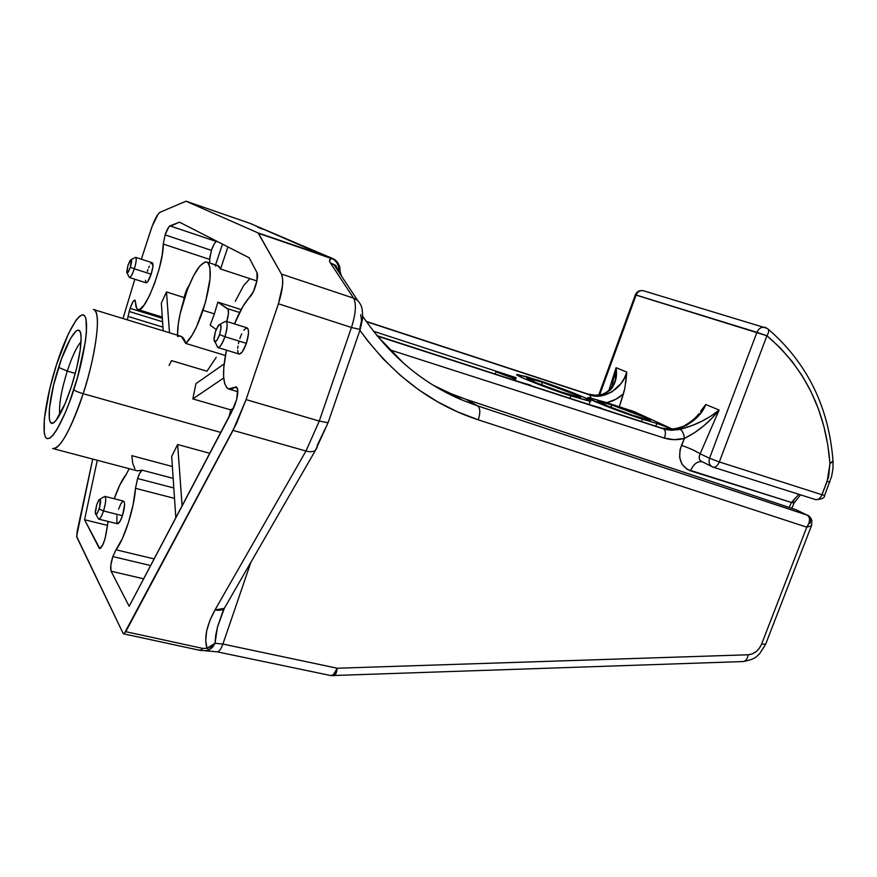 <?xml version="1.0" encoding="UTF-8"?>
<svg xmlns="http://www.w3.org/2000/svg" width="877" height="877" viewBox="0 0 877 877"><rect width="100%" height="100%" fill="white"/><g stroke="black" fill="none" stroke-linecap="round" stroke-linejoin="round"><path stroke-width="1.32" d="M81.057 341.756C76.716 346.645 72.122 356.413 67.288 371.081L58.606 367.386C67.661 338.588 79.851 320.565 81.002 335.584C81.572 347.095 78.404 363.999 71.486 386.308L65.194 403.409L56.117 420.247L53.672 422.604L51.688 423.163L50.23 421.936L49.342 418.987L49.375 408.561L53.607 385.025L61.5 358.912L70.588 338.379L75.871 331.243L77.976 330.18L79.588 330.881L80.662 333.37L81.123 337.568L80.147 350.46L76.759 367.638L71.486 386.308C65.885 403.234 60.623 414.7 55.711 420.73C45.582 433.085 47.786 400.087 58.606 367.386L67.288 371.081C72.122 356.413 76.716 346.645 81.057 341.756M75.301 373.372L67.288 371.081L75.301 373.372M52.686 448.509C61.28 451.26 77.001 413.78 83.129 393.696C78.108 392.194 74.994 390.857 73.789 389.684C67.869 409.537 51.59 446.525 45.385 436.987C40.342 424.238 50.68 381.681 56.588 364.437L49.989 387.744L44.332 418.965L44.245 432.953L45.385 436.987L47.292 438.741L49.912 438.116L53.146 435.069L56.895 429.675L65.315 412.672L69.634 401.71L77.593 377.11L85.398 341.482L86.45 331.966L85.99 318.789L84.532 315.577L82.328 314.755L79.511 316.29L76.167 320.083L68.483 333.633L56.588 364.437C61.971 346.547 77.044 310.129 84.532 315.577C90.978 324.709 80.377 370.938 73.789 389.684C74.994 390.857 78.108 392.194 83.129 393.696C70.434 430.574 60.283 448.849 52.686 448.509L137.36 470.85L142.162 470.171L173.164 478.36L142.162 470.171L137.36 470.85M214.964 341.844L216.531 344.825C218 349.901 220.807 347.204 224.95 336.713L219.59 334.586C216.838 341.581 214.975 343.389 214.01 340.024L215.457 331.473L214.021 338.04L214.613 341.701L216.926 340.287L219.59 334.586L221.037 327.954L220.412 324.326L218.099 325.805L215.457 331.473L218.746 324.983C221.486 323.295 221.771 326.496 219.59 334.586L224.95 336.713C222.276 344.102 219.853 347.698 217.693 347.489M95.922 514.382L97.796 517.573C98.838 520.719 100.756 518.515 103.541 510.962L99.134 508.923C97.281 513.966 96.01 515.435 95.319 513.352L96.733 504.637L95.275 511.631L95.812 514.35L97.588 512.628L99.583 507.454L100.329 499.473L98.772 500.12L96.733 504.637L99.134 499.66C101.074 498.695 101.074 501.787 99.134 508.923L103.541 510.962C101.622 516.465 99.967 519.173 98.575 519.096L117.375 523.744C118.834 523.843 120.522 521.157 122.44 515.676L103.541 510.962L122.44 515.676L120.105 521.201L117.343 523.722M127.088 273.076L128.831 276.365C129.763 278.864 131.594 276.343 134.334 268.8L130.344 267.255C128.524 272.276 127.308 273.964 126.694 272.319L127.932 265.435L126.968 273.01L128.459 271.717L130.344 267.255L131.309 259.658L129.818 260.995L127.932 265.435L130.596 259.91C132.021 259.219 131.934 261.675 130.344 267.255L134.334 268.8C132.339 274.578 130.673 277.472 129.347 277.483M129.445 277.505L146.075 282.8C147.446 282.811 149.145 279.949 151.151 274.205L134.334 268.8L151.151 274.205L147.577 281.868L145.966 282.734L145.45 280.256M217.924 347.566L238.982 354.001C241.23 354.242 243.696 350.69 246.382 343.356L224.95 336.713L246.382 343.356L242.315 351.83L239.454 354.1M239.585 312.497L227.56 308.671C229.007 310.348 228.754 314.624 226.803 321.486L228.437 313.506L228.042 309.274L217.847 302.148L241.109 309.57L217.847 302.148L214.394 313.889L217.847 302.148L227.56 308.671L239.585 312.497M114.251 498.761C118.165 487.568 122.155 479.456 126.222 474.435L119.776 485.102L114.251 498.761M137.579 478.513L173.81 487.985L137.579 478.513L139.892 472.999L142.162 470.171C140.671 471.179 139.147 473.953 137.579 478.513L135.496 488.314L137.579 478.513M174.512 498.399L135.496 488.314C134.324 507.893 124.304 539.421 115.994 549.78L122.363 538.588L128.459 522.56L133.129 504.67L135.496 488.314L174.512 498.399M112.815 556.566L150.658 565.555L112.815 556.566L115.994 549.78L154.155 558.923L115.994 549.78L112.815 556.566C110.732 563.418 110.151 568.307 111.083 571.212L110.809 565.38L112.815 556.566M143.653 578.82L111.083 571.212L143.653 578.82M214.01 244.332L211.412 250.351L209.702 259.428L163.265 244.058L165.095 234.893L211.412 250.351L209.778 257.586L209.669 262.947L209.702 259.428L163.265 244.058L165.095 234.893L168.888 226.825L179.489 222.177L249.189 257.772L256.961 272.615L256.983 280.64L253.332 291.745L242.819 306.555L234.499 323.909C239.542 311.313 244.76 302.214 250.164 296.623C254.462 292.743 259.208 275.992 256.961 272.615L249.189 257.772L179.489 222.177L169.963 225.893L216.476 241.559C214.854 242.403 213.166 245.33 211.412 250.351L165.095 234.893C166.849 229.796 168.472 226.803 169.963 225.893L216.476 241.559M130.125 308.342L162.355 318.318L130.125 308.342L132.844 302.006L135.047 300.142L136.669 308.309L137.941 309.537L139.64 309.417L144.08 305.119L149.353 295.933L154.67 283.172L159.186 268.8L162.201 255.054L163.265 244.058C163.9 264.799 144.376 314.69 137.853 309.504C136.395 308.803 135.628 306.325 135.562 302.083L134.959 300.098C133.644 300.098 132.032 302.85 130.125 308.342L129.215 311.488L130.125 308.342M162.585 321.782L129.215 311.488L162.585 321.782M177.516 335.222C177.472 324.863 179.884 312.157 184.718 297.095C193.05 273.536 200.493 261.872 207.06 262.091C212.377 267.573 211.028 283.644 203.025 310.305L214.394 313.889L203.025 310.305C197.325 326.869 191.559 337.919 185.749 343.422L181.342 336.395L180.432 336.11L182.515 337.13L184.367 339.585L185.749 343.422L225.389 355.492L185.749 343.422L192.151 335.124L196.689 326.441L205.569 301.929L210.074 278.557L209.932 267.54L208.901 264.098L207.301 262.212L205.185 261.927L199.813 266.06L193.598 275.718L187.481 289.377L180.18 313.549L178.305 323.832L177.516 335.222M220.565 268.998L217.584 265.556L219.623 267.046L220.565 268.998L227.91 246.908L220.565 268.998L256.917 280.958L220.565 268.998M177.636 444.496L209.866 453.343L177.636 444.496L171.684 456.468L177.636 444.496L182.12 505.93L177.636 444.496M220.883 432.471L83.129 393.696L220.883 432.471M281.451 274.084L258.046 232.909L185.99 201.206L160.206 212.201L158.178 214.054L152.105 226.365L141.35 259.208L150.987 229.61C154.319 219.831 157.389 214.032 160.206 212.201L185.99 201.206L258.046 232.909L331.67 258.024L306.522 247.972L250.274 223.449L185.99 201.206L249.539 223.175L333.852 259.066L334.904 259.745L332.01 258.572L330.443 259.121L329.566 261.269L330.311 262.837L353.628 298.169L281.451 274.084L258.441 233.304L332.01 258.572C329.401 259.088 328.831 260.513 330.311 262.837L353.628 298.169L281.451 274.084C283.841 279.829 282.822 289.728 278.415 303.771L282.504 285.781L282.646 278.722L281.451 274.084M134.839 279.226L122.977 318.526L134.839 279.226M92.71 459.077L76.606 536.329L123.076 633.315L124.205 633.709L236.516 423.481L246.075 399.594L278.415 303.771L246.075 399.594L319.272 421.059L351.458 327.483L278.415 303.771L351.458 327.483C355.799 313.747 356.522 303.979 353.628 298.169C356.522 303.979 355.799 313.747 351.458 327.483L319.272 421.059L246.075 399.594L233.052 430.377L305.985 451.019L215.018 609.888L209.8 620.664L206.643 631.056L205.689 640.429L206.972 648.256L202.784 648.421L125.773 631.692L233.052 430.377L305.985 451.019L319.272 421.059L305.985 451.019L215.018 609.888C206.61 625.279 203.924 638.072 206.972 648.256L202.784 648.421L125.773 631.692L123.569 633.83L123.076 633.315L76.803 537.141L77.077 531.747L92.71 459.077M118.559 509.219L120.862 503.749L123.054 501.162M123.493 501.107L124.402 502.368L124.578 505.152L122.44 515.676C124.786 507.728 125.181 502.883 123.635 501.14L104.878 496.371C106.347 498.103 105.898 502.959 103.541 510.962C106.457 500.23 106.435 495.604 103.497 497.073L99.945 499.177M116.893 523.295L116.893 515.764M239.816 338.588L241.701 333.852M243.806 330.18L246.678 327.812M246.985 327.834L248.355 329.873L248.498 333.446L246.382 343.356C248.915 334.948 249.189 329.807 247.226 327.91L225.97 321.223C227.834 323.098 227.494 328.261 224.95 336.713C228.217 324.567 227.779 319.765 223.624 322.319L220.16 324.216M238.182 353.124L237.667 350.318M237.711 348.355L237.963 346.108M238.412 343.674L239.037 341.131M147.303 271.399L147.961 269.502M148.673 267.726L149.419 266.137M150.833 263.769L152.017 262.76M152.28 262.76L152.883 266.718L151.151 274.205C153.058 267.847 153.475 264.043 152.379 262.793L135.672 257.367C136.702 258.605 136.264 262.42 134.334 268.8C136.724 260.414 136.834 256.742 134.674 257.783L131.177 259.603M134.915 468.789L132.8 463.549L131.813 455.656L172.363 466.509M129.182 468.691L126.222 474.435L129.182 468.691M99.627 548.531C102.39 547.259 104.648 541.811 106.38 532.207L108.112 521.453L105.087 538.588L102.949 544.584L99.803 548.563L84.554 519.743L97.281 460.272L84.554 519.743L107.378 525.356L84.554 519.743L99.134 548.037L100.438 548.344L99.134 548.037L99.759 548.563M127.329 319.864L129.215 311.488L128.064 316.433L162.947 327.143L128.064 316.433L127.329 319.864M236.428 386.878L234.685 387.316L237.415 388.127L234.685 387.316L228.415 388.917C222.67 384.85 222.024 371.925 226.463 350.175L223.799 367.2L223.602 376.496L224.665 383.567L226.968 387.93L228.546 388.971L232.427 388.675L236.034 386.79L237.689 389.224L236.713 399.386L231.309 412.727L129.16 606.281L111.083 571.212L129.16 606.281L234.06 407.071C238.029 396.788 238.818 390.057 236.428 386.878L236.439 386.878M230.75 409.866L228.93 417.222L230.75 409.866L192.819 398.914L195.933 383.666L192.819 398.914L223.701 378.009L192.819 398.914L230.75 409.866L233.589 408.123L230.75 409.866M169.064 365.468L171.508 360.622L206.95 371.19L216.235 357.345M235.266 301.326L243.609 285.573L249.693 278.886M93.335 309.438L93.927 309.636C101.414 311.642 96.404 353.442 83.129 393.696C90.835 372.539 103.552 315.084 93.927 309.636L93.335 309.438M161.335 303.157L166.498 291.953L184.148 297.566L166.498 291.953L161.335 303.157L163.199 330.837L161.335 303.157M210.206 325.093L214.394 313.889L210.206 325.093L216.17 329.544L210.206 325.093M809.855 523.317L809.909 523.339C811.137 519.579 810.359 516.893 807.585 515.281L477.603 405.865L465.797 399.254L796.195 509.833L807.026 515.051L477.603 405.865C480.289 408.156 480.497 412.793 478.239 419.809L457.575 411.883L437.568 401.787L418.384 389.563L400.219 375.257L383.227 358.945L367.584 340.714L359.91 330.322M340.758 273.723L340.057 271.223M403.628 363.231L376.77 335.387M796.382 509.888L465.797 399.254L451.447 393.861L433.676 385.452L451.206 393.762L465.797 399.254L477.603 405.865L463.177 400.482M360.721 314.646L361.565 320.478L359.68 329.215M325.4 428.217L317.09 445.735M806.785 527.165L478.239 419.809L806.785 527.165L761.576 644.189L806.785 527.165L808.813 523.514L809.592 519.951L809.022 517.013L807.18 515.128C810.491 517.573 810.359 521.585 806.785 527.165L811.444 525.783L806.785 527.165M330.772 675.553C333.096 675.838 335.255 673.404 337.239 668.23L333.381 674.709L330.772 675.553L216.893 651.786L205.459 650.822L209.241 649.835L206.972 648.256L211.357 646.305L215.04 643.258L212.629 647.215L209.241 649.835L215.04 643.258L222.901 644.058C220.949 649.364 218.965 651.951 216.959 651.808C218.965 651.951 220.949 649.364 222.901 644.058L250.921 562.19L222.901 644.058L337.239 668.23L748.267 654.768L752.291 653.902L756.106 651.666L759.318 648.311L761.576 644.189C758.693 650.581 754.253 654.099 748.267 654.768L337.239 668.23L222.901 644.058L215.04 643.258L215.709 635.244L217.88 625.575M123.69 633.852L200.373 650.449L202.784 648.421L200.384 650.449L199.781 649.923M177.56 336.439L180.234 336.077M222.462 244.124L215.578 264.898L222.462 244.124M215.238 265.906L216.937 265.501M189.07 285.409L186.056 291.241L183.6 300.625C184.619 294.409 186.439 289.333 189.07 285.409M171.684 456.468L175.828 517.858L171.684 456.468M224.128 363.933L195.933 383.666L224.128 363.933M169.48 332.756L166.498 291.953L169.48 332.756M59.822 414.624C58.671 405.459 61.16 390.945 67.288 371.081C61.16 390.945 58.671 405.459 59.822 414.624M223.164 610.48L217.397 627.362L215.04 643.258L206.972 648.256L209.241 649.835L207.071 650.591M317.123 447.456L315.424 450.339C313.242 451.885 310.096 452.104 305.985 451.019C310.129 452.115 313.297 451.874 315.479 450.296L224.282 608.386L226.091 605.24L224.238 608.419L215.018 609.888C218.965 610.721 222.045 610.217 224.282 608.386L217.397 627.362L223.843 608.737M328.283 422.078L328.02 422.736L319.272 421.059L328.053 422.736L328.283 422.078M360.184 329.511L351.458 327.483L360.184 329.511M337.941 270.785C335.617 263.144 335.409 266.126 334.356 264.657L330.311 262.837L334.203 265.073L357.575 300.351L353.628 298.169L357.575 300.351C360.239 304.089 362.935 305.218 362.53 319.096L360.074 329.829L328.053 422.736L315.479 450.296M339.125 272.572C339.651 267.025 337.777 262.607 333.512 259.307L336.472 262.19L338.456 265.928L339.125 272.572M307.783 248.487L306.522 247.972L307.783 248.487M258.912 227.669L257.542 227.077L258.912 227.669M262.508 229.193L259.691 227.998M337.207 668.504L337.239 668.23C336.625 672.889 335.485 675.422 333.819 675.816L335.233 674.851L337.207 668.504M742.874 661.565L743.148 661.554C745.713 661.17 747.423 658.901 748.267 654.768C747.434 658.846 745.757 661.105 743.247 661.554L742.874 661.565M765.665 644.178L761.576 644.189L765.665 644.178M811.51 525.718L811.718 525.06M359.515 329.763C391.975 374.611 431.55 404.626 478.239 419.809C480.497 412.793 480.289 408.156 477.603 405.865M339.344 265.917L339.454 273.065L339.881 267.255M337.327 262.037L334.992 259.811C338.719 262.957 340.375 266.893 339.958 271.629L341.668 276.398M336.132 260.71L334.904 259.745L336.132 260.71M808.265 515.665L796.261 509.833L465.643 399.178M331.013 675.597L743.148 661.554C756.763 658.967 756.566 655.952 759.581 653.803L765.511 644.573L811.444 525.783L811.905 520.51C810.852 517.616 809.405 515.862 807.553 515.27L807.925 515.468M334.904 259.745L332.186 258.375L334.904 259.745M334.992 259.811L258.057 232.92M261.828 228.513L260.02 227.56L261.828 228.513M252.532 224.38L251.666 224.008M588.16 394.146L595.615 395.395L603.212 394.398L596.711 395.395L588.16 394.146L589.64 394.836L366.18 321.366L587.809 394.025M611.236 404.79L611.521 407.575L611.236 404.79L646.755 418.11L650.153 419.897L649.594 420.291L637.283 416.816C619.326 411.028 594.178 400.975 597.993 401.162L611.236 404.79C629.226 410.611 654.691 420.785 649.978 420.335L632.492 415.216L607.662 406.04L597.862 401.184L611.236 404.79M541.865 382.12L542.074 385.08L541.865 382.12L577.57 395.538L580.552 397.204L579.478 397.445L566.125 393.641C547.687 387.689 523.284 377.921 527.22 378.108L541.865 382.12C560.359 388.105 585.058 398.005 580.168 397.522L561.137 391.975L536.044 382.69L527.209 378.108L541.865 382.12M634.049 411.576L606.544 402.631L634.049 411.576L671.574 428.721L634.049 411.576M815.237 499.484L815.457 499.572C818.077 500.142 820.258 498.531 821.99 494.738L824.632 495.428L821.99 494.738C820.258 498.531 818.077 500.142 815.457 499.572L713.034 467.123C715.489 467.616 717.583 465.895 719.326 461.949L766.926 335.77C804.768 368.066 825.783 410.644 829.96 463.527L833.062 461.631L833.018 460.962L829.96 463.527L827.154 481.374L821.99 494.738L719.326 461.949C717.583 465.895 715.489 467.616 713.034 467.123L712.519 466.926C709.34 465.259 708.342 462.365 709.537 458.243L719.326 461.949L709.537 458.243L756.928 332.339L766.926 335.77C768.767 332.8 769.118 330.53 767.978 328.941L768.022 328.996C769.107 330.585 768.745 332.854 766.926 335.77L719.326 461.949L821.99 494.738L828.601 476.967L829.96 463.527L827.756 444.727L823.876 426.408L818.329 408.748L811.148 391.887L802.345 376.014L791.997 361.269L780.168 347.807L766.926 335.77L635.343 294.858L636.121 295.034L599.605 394.913L636.121 295.034C637.678 291.613 640.067 290.177 643.29 290.715L643.29 290.715C640.067 290.177 637.678 291.613 636.121 295.034L756.928 332.339C758.748 328.393 761.444 326.715 765.018 327.307C761.444 326.715 758.748 328.393 756.928 332.339L709.537 458.243L700.131 453.815L699.21 456.391L699.331 458.868L700.46 460.853L712.519 466.926C709.34 465.259 708.342 462.365 709.537 458.243L700.131 453.815L719.129 410.019L705.755 404.527L700.493 411.445M570.861 395.889L569.973 398.311L570.861 395.889C545.012 387.557 511.083 373.909 517.408 374.501L537.502 380.048C562.464 388.127 596.042 401.534 590.265 401.206L570.861 395.889L589.191 401.096L590.572 400.734L582.427 396.645L558.123 387.185L526.266 376.551L516.937 374.808L524.282 378.645L570.861 395.889M642.359 419.162C617.211 411.061 582.24 397.029 588.379 397.599L606.544 402.631L589.443 397.719L588.094 398.048L589.487 398.958L614.218 409.252L642.359 419.162L641.493 421.519L642.359 419.162L656.84 423.448L642.359 419.162M655.832 426.167L656.84 423.448L671.574 428.721L656.84 423.448L655.832 426.167M624.841 388.314L623.426 393.872C618.625 398.29 613.056 401.227 606.741 402.696L615.939 399.243L623.426 393.872L619.272 406.961L624.841 388.314L626.803 372.111L616.082 367.704L608.901 390.353L616.082 367.704L626.803 372.111L624.38 378.119L621.004 383.556L611.938 391.898L600.942 395.867L589.64 394.836L366.378 321.64L589.64 394.836L591.109 398.059L589.64 394.836C602.97 400.614 623.108 388.171 626.803 372.111L625.729 382.997M516.049 378.305L495.943 371.771L495.231 374.04L495.943 371.771L513.22 378.294L515.632 379.478L513.22 378.294L512.771 379.741L513.22 378.294L495.943 371.771L516.049 378.305M373.492 331.254L516.246 377.735L373.492 331.254M377.022 335.694L661.762 428.108L674.161 429.248L686.834 425.17L697.906 416.498L702.324 410.831L705.755 404.527L719.129 410.019L711.126 415.972L701.863 421.256L691.35 425.816L677.833 429.807L666.948 429.807L377.011 335.672L663.56 428.941C665.698 430.519 665.972 433.567 664.371 438.083L389.454 349.693L664.371 438.083L674.172 439.673L684.433 438.412L680.092 449.375L679.631 457.399L682.109 464.426L687.14 469.37L791.427 502.466L789.179 507.465L791.427 502.466L690.385 470.817C693.652 464.065 697.445 461.05 701.786 461.795C697.445 461.05 693.652 464.065 690.385 470.817C680.399 466.246 677.417 457.761 681.44 445.363C688.949 447.917 695.187 450.734 700.131 453.815C698.399 457.586 699.068 460.293 702.137 461.938M663.56 428.941L377.329 336.055L663.56 428.941L671.716 430.289L680.278 429.281C682.481 430.914 683.863 433.962 684.433 438.412L694.518 432.723L703.782 425.805L711.971 418.197L719.129 410.019L700.131 453.815C695.187 450.734 688.949 447.917 681.44 445.363L684.433 438.412C697.73 431.813 709.307 422.352 719.129 410.019C708.364 418.899 695.406 425.312 680.278 429.281C682.492 430.892 683.874 433.929 684.433 438.412C677.439 440.188 670.752 440.079 664.371 438.083C665.972 433.567 665.698 430.519 663.56 428.941M794.869 498.366L793.115 501.71M598.717 395.045L635.343 294.858C636.757 291.515 639.399 290.144 643.29 290.715L766.937 328.294M590.013 404.812L601.173 408.046M519.973 382.076L530.464 385.102M366.169 321.355L588.061 394.102C588.094 394.036 592.556 396.338 602.006 394.387L603.212 394.398L610.447 390.002L612.749 386.921L615.468 379.785L616.082 367.704L614.689 377.011M798.903 494.332L791.427 502.466L794.156 502.949L791.427 502.466L798.903 494.332M698.881 413.714C695.954 417.759 691.372 421.618 685.134 425.29C681.199 428.36 666.082 430.706 661.631 428.053L661.28 427.954M661.62 428.053L661.762 428.108C675.838 434.214 699.649 421.388 705.755 404.527L702.225 409.11M602.422 394.266C607.816 391.953 611.061 389.037 612.146 385.518L616.082 367.704C617.956 380.322 613.67 389.213 603.212 394.398L601.962 394.409M827.154 481.374L829.817 482.01L827.154 481.374M815.698 499.649C821.826 499.276 824.797 497.862 824.632 495.428L831.626 476.332L832.931 468.965L833.062 461.62C828.951 407.092 807.257 362.87 767.978 328.941L765.018 327.307M218.165 265.753L207.06 262.091M93.927 309.636L181.342 336.395M162.267 317.079L138.237 309.625M229.292 389.18L237.853 391.701M362.727 316.301C389.805 355.919 423.207 383.951 462.935 400.383L451.206 393.762L465.665 399.188M206.95 650.624L200.504 650.471M807.268 515.139L796.261 509.833M598.267 401.776L597.993 401.162M527.537 378.787L527.22 378.108M589.059 404.494L590.265 401.206M800.526 494.847L794.156 502.949L791.745 508.32"/></g></svg>
